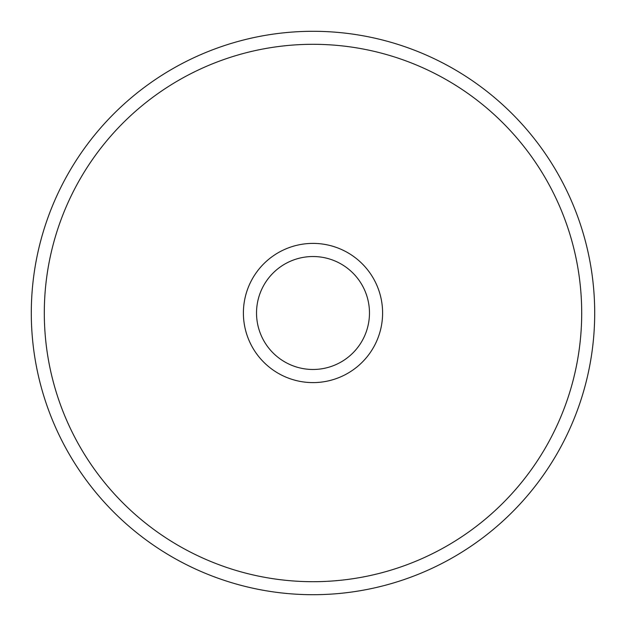 <?xml version="1.0" encoding="UTF-8"?>
<svg xmlns="http://www.w3.org/2000/svg" width="626" height="626" viewBox="0 0 626 626"><rect width="100%" height="100%" fill="white"/><g stroke="black" fill="none" stroke-linecap="round" stroke-linejoin="round"><path stroke-width="0.94" d="M313 382.603A69.603 69.603 0 0 1 243.397 313A69.603 69.603 0 0 1 313 243.397A69.603 69.603 0 0 1 382.603 313A69.603 69.603 0 0 1 313 382.603M313 256.527A56.473 56.473 0 0 0 256.527 313A56.473 56.473 0 0 0 313 369.473A56.473 56.473 0 0 0 369.473 313A56.473 56.473 0 0 0 313 256.527M313 581.695A268.695 268.695 0 0 0 581.695 313A268.695 268.695 0 0 0 313 44.305A268.695 268.695 0 0 0 44.305 313A268.695 268.695 0 0 0 313 581.695M313 31.3A281.7 281.7 0 0 1 594.7 313A281.7 281.7 0 0 1 313 594.7A281.7 281.7 0 0 1 31.3 313A281.7 281.7 0 0 1 313 31.3A281.7 281.7 0 0 0 31.3 313A281.7 281.7 0 0 0 313 594.7"/></g></svg>
